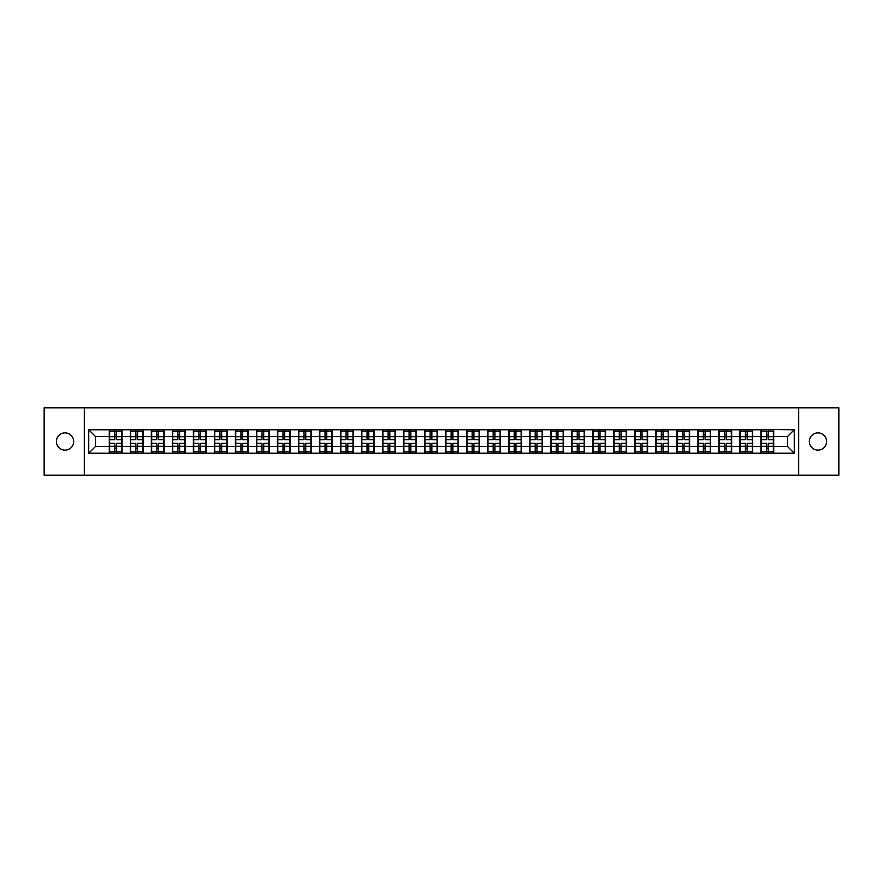 <?xml version="1.0" encoding="UTF-8"?>
<svg xmlns="http://www.w3.org/2000/svg" width="883" height="883" viewBox="0 0 883 883"><rect width="100%" height="100%" fill="white"/><g stroke="black" fill="none" stroke-linecap="round" stroke-linejoin="round"><path stroke-width="1.32" d="M817.967 450.12A8.62 8.62 0 0 1 809.347 441.5A8.62 8.62 0 0 1 817.967 432.88A8.62 8.62 0 0 1 826.587 441.5A8.62 8.62 0 0 1 817.967 450.12M65.033 450.12A8.62 8.62 0 0 1 56.413 441.5A8.62 8.62 0 0 1 65.033 432.88A8.62 8.62 0 0 1 73.653 441.5A8.62 8.62 0 0 1 65.033 450.12M798.696 475.186L838.85 475.186L838.85 407.814L798.696 407.814L798.696 475.186L84.304 475.186L84.304 407.814L44.15 407.814L44.15 475.186L84.304 475.186M798.696 407.814L84.304 407.814M787.515 446.489L787.515 436.511L773.707 436.511L773.707 446.489L787.515 446.489L794.247 453.222L794.247 429.778L760.903 429.37L760.903 436.511L752.68 436.511L752.68 446.489L760.903 446.489L760.903 436.511M794.247 453.222L88.753 453.222L88.753 429.778L109.293 429.778L109.293 436.511L95.485 436.511L95.485 446.489L109.293 446.489L109.293 436.511M760.903 429.778L109.293 429.778M760.903 446.489L760.903 453.222M752.68 446.489L752.68 453.222M752.68 429.778L752.68 436.511M731.665 446.489L739.888 446.489L739.888 436.511L731.665 436.511L731.665 453.222M739.888 446.489L739.888 453.222M739.888 429.778L739.888 436.511M731.665 429.778L731.665 436.511M710.649 446.489L718.861 446.489L718.861 436.511L710.649 436.511L710.649 453.222M718.861 446.489L718.861 453.222M718.861 429.778L718.861 436.511M710.649 429.778L710.649 436.511M689.623 446.489L697.846 446.489L697.846 436.511L689.623 436.511L689.623 453.222M697.846 446.489L697.846 453.222M697.846 429.778L697.846 436.511M689.623 429.778L689.623 436.511M668.608 446.489L676.82 446.489L676.82 436.511L668.608 436.511L668.608 453.222M676.82 446.489L676.82 453.222M676.82 429.778L676.82 436.511M668.608 429.778L668.608 436.511M647.581 446.489L655.804 446.489L655.804 436.511L647.581 436.511L647.581 453.222M655.804 446.489L655.804 453.222M655.804 429.778L655.804 436.511M647.581 429.778L647.581 436.511M626.566 446.489L634.789 446.489L634.789 436.511L626.566 436.511L626.566 453.222M634.789 446.489L634.789 453.222M634.789 429.778L634.789 436.511M626.566 429.778L626.566 436.511M605.55 446.489L613.762 446.489L613.762 436.511L605.55 436.511L605.55 453.222M613.762 446.489L613.762 453.222M613.762 429.778L613.762 436.511M605.55 429.778L605.55 436.511M584.524 446.489L592.747 446.489L592.747 436.511L584.524 436.511L584.524 453.222M592.747 446.489L592.747 453.222M592.747 429.778L592.747 436.511M584.524 429.778L584.524 436.511M563.509 446.489L571.731 446.489L571.731 436.511L563.509 436.511L563.509 453.222M571.731 446.489L571.731 453.222M571.731 429.778L571.731 436.511M563.509 429.778L563.509 436.511M542.493 446.489L550.705 446.489L550.705 436.511L542.493 436.511L542.493 453.222M550.705 446.489L550.705 453.222M550.705 429.778L550.705 436.511M542.493 429.778L542.493 436.511M521.467 446.489L529.69 446.489L529.69 436.511L521.467 436.511L521.467 453.222M529.69 446.489L529.69 453.222M529.69 429.778L529.69 436.511M521.467 429.778L521.467 436.511M500.451 446.489L508.663 446.489L508.663 436.511L500.451 436.511L500.451 453.222M508.663 446.489L508.663 453.222M508.663 429.778L508.663 436.511M500.451 429.778L500.451 436.511M479.425 446.489L487.648 446.489L487.648 436.511L479.425 436.511L479.425 453.222M487.648 446.489L487.648 453.222M487.648 429.778L487.648 436.511M479.425 429.778L479.425 436.511M458.409 446.489L466.632 446.489L466.632 436.511L458.409 436.511L458.409 453.222M466.632 446.489L466.632 453.222M466.632 429.778L466.632 436.511M458.409 429.778L458.409 436.511M437.394 446.489L445.606 446.489L445.606 436.511L437.394 436.511L437.394 453.222M445.606 446.489L445.606 453.222M445.606 429.778L445.606 436.511M437.394 429.778L437.394 436.511M416.368 446.489L424.591 446.489L424.591 436.511L416.368 436.511L416.368 453.222M424.591 446.489L424.591 453.222M424.591 429.778L424.591 436.511M416.368 429.778L416.368 436.511M395.352 446.489L403.575 446.489L403.575 436.511L395.352 436.511L395.352 453.222M403.575 446.489L403.575 453.222M403.575 429.778L403.575 436.511M395.352 429.778L395.352 436.511M374.337 446.489L382.549 446.489L382.549 436.511L374.337 436.511L374.337 453.222M382.549 446.489L382.549 453.222M382.549 429.778L382.549 436.511M374.337 429.778L374.337 436.511M353.31 446.489L361.533 446.489L361.533 436.511L353.31 436.511L353.31 453.222M361.533 446.489L361.533 453.222M361.533 429.778L361.533 436.511M353.31 429.778L353.31 436.511M332.295 446.489L340.507 446.489L340.507 436.511L332.295 436.511L332.295 453.222M340.507 446.489L340.507 453.222M340.507 429.778L340.507 436.511M332.295 429.778L332.295 436.511M311.269 446.489L319.491 446.489L319.491 436.511L311.269 436.511L311.269 453.222M319.491 446.489L319.491 453.222M319.491 429.778L319.491 436.511M311.269 429.778L311.269 436.511M290.253 446.489L298.476 446.489L298.476 436.511L290.253 436.511L290.253 453.222M298.476 446.489L298.476 453.222M298.476 429.778L298.476 436.511M290.253 429.778L290.253 436.511M269.238 446.489L277.45 446.489L277.45 436.511L269.238 436.511L269.238 453.222M277.45 446.489L277.45 453.222M277.45 429.778L277.45 436.511M269.238 429.778L269.238 436.511M248.211 446.489L256.434 446.489L256.434 436.511L248.211 436.511L248.211 453.222M256.434 446.489L256.434 453.222M256.434 429.778L256.434 436.511M248.211 429.778L248.211 436.511M227.196 446.489L235.419 446.489L235.419 436.511L227.196 436.511L227.196 453.222M235.419 446.489L235.419 453.222M235.419 429.778L235.419 436.511M227.196 429.778L227.196 436.511M206.181 446.489L214.392 446.489L214.392 436.511L206.181 436.511L206.181 453.222M214.392 446.489L214.392 453.222M214.392 429.778L214.392 436.511M206.181 429.778L206.181 436.511M185.154 446.489L193.377 446.489L193.377 436.511L185.154 436.511L185.154 453.222M193.377 446.489L193.377 453.222M193.377 429.778L193.377 436.511M185.154 429.778L185.154 436.511M164.139 446.489L172.351 446.489L172.351 436.511L164.139 436.511L164.139 453.222M172.351 446.489L172.351 453.222M172.351 429.778L172.351 436.511M164.139 429.778L164.139 436.511M143.112 446.489L151.335 446.489L151.335 436.511L143.112 436.511L143.112 453.222M151.335 446.489L151.335 453.222M151.335 429.778L151.335 436.511M143.112 429.778L143.112 436.511M122.097 446.489L130.32 446.489L130.32 436.511L122.097 436.511L122.097 453.222M130.32 446.489L130.32 453.222M130.32 429.778L130.32 436.511M122.097 429.778L122.097 436.511M109.293 446.489L109.293 453.222M95.485 446.489L88.753 453.222M88.753 429.778L95.485 436.511M773.707 446.489L773.707 453.222M773.707 429.778L773.707 436.511M794.247 429.778L787.515 436.511M121.766 443.321L121.766 453.288L116.578 453.288L116.578 443.321L121.766 443.321L121.766 429.712L116.578 429.712L116.578 431.191L121.766 431.191M109.635 436.721L114.823 436.721L114.823 429.712L109.635 429.712L109.635 443.321L114.823 443.321L114.823 453.288L109.635 453.288L109.635 451.809L114.823 451.809M114.823 434.778L116.578 434.778M116.578 431.39L114.823 431.39M114.823 436.732L116.578 436.732M114.823 436.721L114.823 439.679L109.635 439.679M109.635 431.191L114.823 431.191M114.823 446.268L116.578 446.268M114.823 451.61L116.578 451.61M114.823 448.222L116.578 448.222M109.635 443.321L109.635 451.809M116.578 451.809L121.766 451.809M116.578 431.191L116.578 439.679L121.766 439.679M142.781 443.321L142.781 453.288L137.593 453.288L137.593 443.321L142.781 443.321L142.781 429.712L137.593 429.712L137.593 431.191L142.781 431.191M130.651 436.721L135.839 436.721L135.839 429.712L130.651 429.712L130.651 443.321L135.839 443.321L135.839 453.288L130.651 453.288L130.651 451.809L135.839 451.809M135.839 434.778L137.593 434.778M137.593 431.39L135.839 431.39M135.839 436.732L137.593 436.732M135.839 436.721L135.839 439.679L130.651 439.679M130.651 431.191L135.839 431.191M135.839 446.268L137.593 446.268M135.839 451.61L137.593 451.61M135.839 448.222L137.593 448.222M130.651 443.321L130.651 451.809M137.593 451.809L142.781 451.809M137.593 431.191L137.593 439.679L142.781 439.679M163.797 443.321L163.797 453.288L158.609 453.288L158.609 443.321L163.797 443.321L163.797 429.712L158.609 429.712L158.609 431.191L163.797 431.191M151.677 436.721L156.865 436.721L156.865 429.712L151.677 429.712L151.677 443.321L156.865 443.321L156.865 453.288L151.677 453.288L151.677 451.809L156.865 451.809M156.865 434.778L158.609 434.778M158.609 431.39L156.865 431.39M156.865 436.732L158.609 436.732M156.865 436.721L156.865 439.679L151.677 439.679M151.677 431.191L156.865 431.191M156.865 446.268L158.609 446.268M156.865 451.61L158.609 451.61M156.865 448.222L158.609 448.222M151.677 443.321L151.677 451.809M158.609 451.809L163.797 451.809M158.609 431.191L158.609 439.679L163.797 439.679M184.823 443.321L184.823 453.288L179.635 453.288L179.635 443.321L184.823 443.321L184.823 429.712L179.635 429.712L179.635 431.191L184.823 431.191M172.693 436.721L177.88 436.721L177.88 429.712L172.693 429.712L172.693 443.321L177.88 443.321L177.88 453.288L172.693 453.288L172.693 451.809L177.88 451.809M177.88 434.778L179.635 434.778M179.635 431.39L177.88 431.39M177.88 436.732L179.635 436.732M177.88 436.721L177.88 439.679L172.693 439.679M172.693 431.191L177.88 431.191M177.88 446.268L179.635 446.268M177.88 451.61L179.635 451.61M177.88 448.222L179.635 448.222M172.693 443.321L172.693 451.809M179.635 451.809L184.823 451.809M179.635 431.191L179.635 439.679L184.823 439.679M205.838 443.321L205.838 453.288L200.651 453.288L200.651 443.321L205.838 443.321L205.838 429.712L200.651 429.712L200.651 431.191L205.838 431.191M193.708 436.721L198.896 436.721L198.896 429.712L193.708 429.712L193.708 443.321L198.896 443.321L198.896 453.288L193.708 453.288L193.708 451.809L198.896 451.809M198.896 434.778L200.651 434.778M200.651 431.39L198.896 431.39M198.896 436.732L200.651 436.732M198.896 436.721L198.896 439.679L193.708 439.679M193.708 431.191L198.896 431.191M198.896 446.268L200.651 446.268M198.896 451.61L200.651 451.61M198.896 448.222L200.651 448.222M193.708 443.321L193.708 451.809M200.651 451.809L205.838 451.809M200.651 431.191L200.651 439.679L205.838 439.679M226.854 443.321L226.854 453.288L221.666 453.288L221.666 443.321L226.854 443.321L226.854 429.712L221.666 429.712L221.666 431.191L226.854 431.191M214.735 436.721L219.922 436.721L219.922 429.712L214.735 429.712L214.735 443.321L219.922 443.321L219.922 453.288L214.735 453.288L214.735 451.809L219.922 451.809M219.922 434.778L221.666 434.778M221.666 431.39L219.922 431.39M219.922 436.732L221.666 436.732M219.922 436.721L219.922 439.679L214.735 439.679M214.735 431.191L219.922 431.191M219.922 446.268L221.666 446.268M219.922 451.61L221.666 451.61M219.922 448.222L221.666 448.222M214.735 443.321L214.735 451.809M221.666 451.809L226.854 451.809M221.666 431.191L221.666 439.679L226.854 439.679M247.88 443.321L247.88 453.288L242.693 453.288L242.693 443.321L247.88 443.321L247.88 429.712L242.693 429.712L242.693 431.191L247.88 431.191M235.75 436.721L240.938 436.721L240.938 429.712L235.75 429.712L235.75 443.321L240.938 443.321L240.938 453.288L235.75 453.288L235.75 451.809L240.938 451.809M240.938 434.778L242.693 434.778M242.693 431.39L240.938 431.39M240.938 436.732L242.693 436.732M240.938 436.721L240.938 439.679L235.75 439.679M235.75 431.191L240.938 431.191M240.938 446.268L242.693 446.268M240.938 451.61L242.693 451.61M240.938 448.222L242.693 448.222M235.75 443.321L235.75 451.809M242.693 451.809L247.88 451.809M242.693 431.191L242.693 439.679L247.88 439.679M268.896 443.321L268.896 453.288L263.708 453.288L263.708 443.321L268.896 443.321L268.896 429.712L263.708 429.712L263.708 431.191L268.896 431.191M256.765 436.721L261.953 436.721L261.953 429.712L256.765 429.712L256.765 443.321L261.953 443.321L261.953 453.288L256.765 453.288L256.765 451.809L261.953 451.809M261.953 434.778L263.708 434.778M263.708 431.39L261.953 431.39M261.953 436.732L263.708 436.732M261.953 436.721L261.953 439.679L256.765 439.679M256.765 431.191L261.953 431.191M261.953 446.268L263.708 446.268M261.953 451.61L263.708 451.61M261.953 448.222L263.708 448.222M256.765 443.321L256.765 451.809M263.708 451.809L268.896 451.809M263.708 431.191L263.708 439.679L268.896 439.679M289.922 443.321L289.922 453.288L284.734 453.288L284.734 443.321L289.922 443.321L289.922 429.712L284.734 429.712L284.734 431.191L289.922 431.191M277.792 436.721L282.979 436.721L282.979 429.712L277.792 429.712L277.792 443.321L282.979 443.321L282.979 453.288L277.792 453.288L277.792 451.809L282.979 451.809M282.979 434.778L284.734 434.778M284.734 431.39L282.979 431.39M282.979 436.732L284.734 436.732M282.979 436.721L282.979 439.679L277.792 439.679M277.792 431.191L282.979 431.191M282.979 446.268L284.734 446.268M282.979 451.61L284.734 451.61M282.979 448.222L284.734 448.222M277.792 443.321L277.792 451.809M284.734 451.809L289.922 451.809M284.734 431.191L284.734 439.679L289.922 439.679M310.937 443.321L310.937 453.288L305.75 453.288L305.75 443.321L310.937 443.321L310.937 429.712L305.75 429.712L305.75 431.191L310.937 431.191M298.807 436.721L303.995 436.721L303.995 429.712L298.807 429.712L298.807 443.321L303.995 443.321L303.995 453.288L298.807 453.288L298.807 451.809L303.995 451.809M303.995 434.778L305.75 434.778M305.75 431.39L303.995 431.39M303.995 436.732L305.75 436.732M303.995 436.721L303.995 439.679L298.807 439.679M298.807 431.191L303.995 431.191M303.995 446.268L305.75 446.268M303.995 451.61L305.75 451.61M303.995 448.222L305.75 448.222M298.807 443.321L298.807 451.809M305.75 451.809L310.937 451.809M305.75 431.191L305.75 439.679L310.937 439.679M331.953 443.321L331.953 453.288L326.765 453.288L326.765 443.321L331.953 443.321L331.953 429.712L326.765 429.712L326.765 431.191L331.953 431.191M319.834 436.721L325.021 436.721L325.021 429.712L319.834 429.712L319.834 443.321L325.021 443.321L325.021 453.288L319.834 453.288L319.834 451.809L325.021 451.809M325.021 434.778L326.765 434.778M326.765 431.39L325.021 431.39M325.021 436.732L326.765 436.732M325.021 436.721L325.021 439.679L319.834 439.679M319.834 431.191L325.021 431.191M325.021 446.268L326.765 446.268M325.021 451.61L326.765 451.61M325.021 448.222L326.765 448.222M319.834 443.321L319.834 451.809M326.765 451.809L331.953 451.809M326.765 431.191L326.765 439.679L331.953 439.679M352.979 443.321L352.979 453.288L347.792 453.288L347.792 443.321L352.979 443.321L352.979 429.712L347.792 429.712L347.792 431.191L352.979 431.191M340.849 436.721L346.037 436.721L346.037 429.712L340.849 429.712L340.849 443.321L346.037 443.321L346.037 453.288L340.849 453.288L340.849 451.809L346.037 451.809M346.037 434.778L347.792 434.778M347.792 431.39L346.037 431.39M346.037 436.732L347.792 436.732M346.037 436.721L346.037 439.679L340.849 439.679M340.849 431.191L346.037 431.191M346.037 446.268L347.792 446.268M346.037 451.61L347.792 451.61M346.037 448.222L347.792 448.222M340.849 443.321L340.849 451.809M347.792 451.809L352.979 451.809M347.792 431.191L347.792 439.679L352.979 439.679M373.995 443.321L373.995 453.288L368.807 453.288L368.807 443.321L373.995 443.321L373.995 429.712L368.807 429.712L368.807 431.191L373.995 431.191M361.864 436.721L367.052 436.721L367.052 429.712L361.864 429.712L361.864 443.321L367.052 443.321L367.052 453.288L361.864 453.288L361.864 451.809L367.052 451.809M367.052 434.778L368.807 434.778M368.807 431.39L367.052 431.39M367.052 436.732L368.807 436.732M367.052 436.721L367.052 439.679L361.864 439.679M361.864 431.191L367.052 431.191M367.052 446.268L368.807 446.268M367.052 451.61L368.807 451.61M367.052 448.222L368.807 448.222M361.864 443.321L361.864 451.809M368.807 451.809L373.995 451.809M368.807 431.191L368.807 439.679L373.995 439.679M395.01 443.321L395.01 453.288L389.822 453.288L389.822 443.321L395.01 443.321L395.01 429.712L389.822 429.712L389.822 431.191L395.01 431.191M382.891 436.721L388.079 436.721L388.079 429.712L382.891 429.712L382.891 443.321L388.079 443.321L388.079 453.288L382.891 453.288L382.891 451.809L388.079 451.809M388.079 434.778L389.822 434.778M389.822 431.39L388.079 431.39M388.079 436.732L389.822 436.732M388.079 436.721L388.079 439.679L382.891 439.679M382.891 431.191L388.079 431.191M388.079 446.268L389.822 446.268M388.079 451.61L389.822 451.61M388.079 448.222L389.822 448.222M382.891 443.321L382.891 451.809M389.822 451.809L395.01 451.809M389.822 431.191L389.822 439.679L395.01 439.679M416.036 443.321L416.036 453.288L410.849 453.288L410.849 443.321L416.036 443.321L416.036 429.712L410.849 429.712L410.849 431.191L416.036 431.191M403.906 436.721L409.094 436.721L409.094 429.712L403.906 429.712L403.906 443.321L409.094 443.321L409.094 453.288L403.906 453.288L403.906 451.809L409.094 451.809M409.094 434.778L410.849 434.778M410.849 431.39L409.094 431.39M409.094 436.732L410.849 436.732M409.094 436.721L409.094 439.679L403.906 439.679M403.906 431.191L409.094 431.191M409.094 446.268L410.849 446.268M409.094 451.61L410.849 451.61M409.094 448.222L410.849 448.222M403.906 443.321L403.906 451.809M410.849 451.809L416.036 451.809M410.849 431.191L410.849 439.679L416.036 439.679M437.052 443.321L437.052 453.288L431.864 453.288L431.864 443.321L437.052 443.321L437.052 429.712L431.864 429.712L431.864 431.191L437.052 431.191M424.922 436.721L430.109 436.721L430.109 429.712L424.922 429.712L424.922 443.321L430.109 443.321L430.109 453.288L424.922 453.288L424.922 451.809L430.109 451.809M430.109 434.778L431.864 434.778M431.864 431.39L430.109 431.39M430.109 436.732L431.864 436.732M430.109 436.721L430.109 439.679L424.922 439.679M424.922 431.191L430.109 431.191M430.109 446.268L431.864 446.268M430.109 451.61L431.864 451.61M430.109 448.222L431.864 448.222M424.922 443.321L424.922 451.809M431.864 451.809L437.052 451.809M431.864 431.191L431.864 439.679L437.052 439.679M458.078 443.321L458.078 453.288L452.891 453.288L452.891 443.321L458.078 443.321L458.078 429.712L452.891 429.712L452.891 431.191L458.078 431.191M445.948 436.721L451.136 436.721L451.136 429.712L445.948 429.712L445.948 443.321L451.136 443.321L451.136 453.288L445.948 453.288L445.948 451.809L451.136 451.809M451.136 434.778L452.891 434.778M452.891 431.39L451.136 431.39M451.136 436.732L452.891 436.732M451.136 436.721L451.136 439.679L445.948 439.679M445.948 431.191L451.136 431.191M451.136 446.268L452.891 446.268M451.136 451.61L452.891 451.61M451.136 448.222L452.891 448.222M445.948 443.321L445.948 451.809M452.891 451.809L458.078 451.809M452.891 431.191L452.891 439.679L458.078 439.679M479.094 443.321L479.094 453.288L473.906 453.288L473.906 443.321L479.094 443.321L479.094 429.712L473.906 429.712L473.906 431.191L479.094 431.191M466.964 436.721L472.151 436.721L472.151 429.712L466.964 429.712L466.964 443.321L472.151 443.321L472.151 453.288L466.964 453.288L466.964 451.809L472.151 451.809M472.151 434.778L473.906 434.778M473.906 431.39L472.151 431.39M472.151 436.732L473.906 436.732M472.151 436.721L472.151 439.679L466.964 439.679M466.964 431.191L472.151 431.191M472.151 446.268L473.906 446.268M472.151 451.61L473.906 451.61M472.151 448.222L473.906 448.222M466.964 443.321L466.964 451.809M473.906 451.809L479.094 451.809M473.906 431.191L473.906 439.679L479.094 439.679M500.109 443.321L500.109 453.288L494.921 453.288L494.921 443.321L500.109 443.321L500.109 429.712L494.921 429.712L494.921 431.191L500.109 431.191M487.99 436.721L493.178 436.721L493.178 429.712L487.99 429.712L487.99 443.321L493.178 443.321L493.178 453.288L487.99 453.288L487.99 451.809L493.178 451.809M493.178 434.778L494.921 434.778M494.921 431.39L493.178 431.39M493.178 436.732L494.921 436.732M493.178 436.721L493.178 439.679L487.99 439.679M487.99 431.191L493.178 431.191M493.178 446.268L494.921 446.268M493.178 451.61L494.921 451.61M493.178 448.222L494.921 448.222M487.99 443.321L487.99 451.809M494.921 451.809L500.109 451.809M494.921 431.191L494.921 439.679L500.109 439.679M521.136 443.321L521.136 453.288L515.948 453.288L515.948 443.321L521.136 443.321L521.136 429.712L515.948 429.712L515.948 431.191L521.136 431.191M509.005 436.721L514.193 436.721L514.193 429.712L509.005 429.712L509.005 443.321L514.193 443.321L514.193 453.288L509.005 453.288L509.005 451.809L514.193 451.809M514.193 434.778L515.948 434.778M515.948 431.39L514.193 431.39M514.193 436.732L515.948 436.732M514.193 436.721L514.193 439.679L509.005 439.679M509.005 431.191L514.193 431.191M514.193 446.268L515.948 446.268M514.193 451.61L515.948 451.61M514.193 448.222L515.948 448.222M509.005 443.321L509.005 451.809M515.948 451.809L521.136 451.809M515.948 431.191L515.948 439.679L521.136 439.679M542.151 443.321L542.151 453.288L536.963 453.288L536.963 443.321L542.151 443.321L542.151 429.712L536.963 429.712L536.963 431.191L542.151 431.191M530.021 436.721L535.208 436.721L535.208 429.712L530.021 429.712L530.021 443.321L535.208 443.321L535.208 453.288L530.021 453.288L530.021 451.809L535.208 451.809M535.208 434.778L536.963 434.778M536.963 431.39L535.208 431.39M535.208 436.732L536.963 436.732M535.208 436.721L535.208 439.679L530.021 439.679M530.021 431.191L535.208 431.191M535.208 446.268L536.963 446.268M535.208 451.61L536.963 451.61M535.208 448.222L536.963 448.222M530.021 443.321L530.021 451.809M536.963 451.809L542.151 451.809M536.963 431.191L536.963 439.679L542.151 439.679M563.166 443.321L563.166 453.288L557.979 453.288L557.979 443.321L563.166 443.321L563.166 429.712L557.979 429.712L557.979 431.191L563.166 431.191M551.047 436.721L556.235 436.721L556.235 429.712L551.047 429.712L551.047 443.321L556.235 443.321L556.235 453.288L551.047 453.288L551.047 451.809L556.235 451.809M556.235 434.778L557.979 434.778M557.979 431.39L556.235 431.39M556.235 436.732L557.979 436.732M556.235 436.721L556.235 439.679L551.047 439.679M551.047 431.191L556.235 431.191M556.235 446.268L557.979 446.268M556.235 451.61L557.979 451.61M556.235 448.222L557.979 448.222M551.047 443.321L551.047 451.809M557.979 451.809L563.166 451.809M557.979 431.191L557.979 439.679L563.166 439.679M584.193 443.321L584.193 453.288L579.005 453.288L579.005 443.321L584.193 443.321L584.193 429.712L579.005 429.712L579.005 431.191L584.193 431.191M572.063 436.721L577.25 436.721L577.25 429.712L572.063 429.712L572.063 443.321L577.25 443.321L577.25 453.288L572.063 453.288L572.063 451.809L577.25 451.809M577.25 434.778L579.005 434.778M579.005 431.39L577.25 431.39M577.25 436.732L579.005 436.732M577.25 436.721L577.25 439.679L572.063 439.679M572.063 431.191L577.25 431.191M577.25 446.268L579.005 446.268M577.25 451.61L579.005 451.61M577.25 448.222L579.005 448.222M572.063 443.321L572.063 451.809M579.005 451.809L584.193 451.809M579.005 431.191L579.005 439.679L584.193 439.679M605.208 443.321L605.208 453.288L600.021 453.288L600.021 443.321L605.208 443.321L605.208 429.712L600.021 429.712L600.021 431.191L605.208 431.191M593.078 436.721L598.266 436.721L598.266 429.712L593.078 429.712L593.078 443.321L598.266 443.321L598.266 453.288L593.078 453.288L593.078 451.809L598.266 451.809M598.266 434.778L600.021 434.778M600.021 431.39L598.266 431.39M598.266 436.732L600.021 436.732M598.266 436.721L598.266 439.679L593.078 439.679M593.078 431.191L598.266 431.191M598.266 446.268L600.021 446.268M598.266 451.61L600.021 451.61M598.266 448.222L600.021 448.222M593.078 443.321L593.078 451.809M600.021 451.809L605.208 451.809M600.021 431.191L600.021 439.679L605.208 439.679M626.235 443.321L626.235 453.288L621.047 453.288L621.047 443.321L626.235 443.321L626.235 429.712L621.047 429.712L621.047 431.191L626.235 431.191M614.104 436.721L619.292 436.721L619.292 429.712L614.104 429.712L614.104 443.321L619.292 443.321L619.292 453.288L614.104 453.288L614.104 451.809L619.292 451.809M619.292 434.778L621.047 434.778M621.047 431.39L619.292 431.39M619.292 436.732L621.047 436.732M619.292 436.721L619.292 439.679L614.104 439.679M614.104 431.191L619.292 431.191M619.292 446.268L621.047 446.268M619.292 451.61L621.047 451.61M619.292 448.222L621.047 448.222M614.104 443.321L614.104 451.809M621.047 451.809L626.235 451.809M621.047 431.191L621.047 439.679L626.235 439.679M647.25 443.321L647.25 453.288L642.062 453.288L642.062 443.321L647.25 443.321L647.25 429.712L642.062 429.712L642.062 431.191L647.25 431.191M635.12 436.721L640.307 436.721L640.307 429.712L635.12 429.712L635.12 443.321L640.307 443.321L640.307 453.288L635.12 453.288L635.12 451.809L640.307 451.809M640.307 434.778L642.062 434.778M642.062 431.39L640.307 431.39M640.307 436.732L642.062 436.732M640.307 436.721L640.307 439.679L635.12 439.679M635.12 431.191L640.307 431.191M640.307 446.268L642.062 446.268M640.307 451.61L642.062 451.61M640.307 448.222L642.062 448.222M635.12 443.321L635.12 451.809M642.062 451.809L647.25 451.809M642.062 431.191L642.062 439.679L647.25 439.679M668.265 443.321L668.265 453.288L663.078 453.288L663.078 443.321L668.265 443.321L668.265 429.712L663.078 429.712L663.078 431.191L668.265 431.191M656.146 436.721L661.334 436.721L661.334 429.712L656.146 429.712L656.146 443.321L661.334 443.321L661.334 453.288L656.146 453.288L656.146 451.809L661.334 451.809M661.334 434.778L663.078 434.778M663.078 431.39L661.334 431.39M661.334 436.732L663.078 436.732M661.334 436.721L661.334 439.679L656.146 439.679M656.146 431.191L661.334 431.191M661.334 446.268L663.078 446.268M661.334 451.61L663.078 451.61M661.334 448.222L663.078 448.222M656.146 443.321L656.146 451.809M663.078 451.809L668.265 451.809M663.078 431.191L663.078 439.679L668.265 439.679M689.292 443.321L689.292 453.288L684.104 453.288L684.104 443.321L689.292 443.321L689.292 429.712L684.104 429.712L684.104 431.191L689.292 431.191M677.162 436.721L682.349 436.721L682.349 429.712L677.162 429.712L677.162 443.321L682.349 443.321L682.349 453.288L677.162 453.288L677.162 451.809L682.349 451.809M682.349 434.778L684.104 434.778M684.104 431.39L682.349 431.39M682.349 436.732L684.104 436.732M682.349 436.721L682.349 439.679L677.162 439.679M677.162 431.191L682.349 431.191M682.349 446.268L684.104 446.268M682.349 451.61L684.104 451.61M682.349 448.222L684.104 448.222M677.162 443.321L677.162 451.809M684.104 451.809L689.292 451.809M684.104 431.191L684.104 439.679L689.292 439.679M710.307 443.321L710.307 453.288L705.12 453.288L705.12 443.321L710.307 443.321L710.307 429.712L705.12 429.712L705.12 431.191L710.307 431.191M698.177 436.721L703.365 436.721L703.365 429.712L698.177 429.712L698.177 443.321L703.365 443.321L703.365 453.288L698.177 453.288L698.177 451.809L703.365 451.809M703.365 434.778L705.12 434.778M705.12 431.39L703.365 431.39M703.365 436.732L705.12 436.732M703.365 436.721L703.365 439.679L698.177 439.679M698.177 431.191L703.365 431.191M703.365 446.268L705.12 446.268M703.365 451.61L705.12 451.61M703.365 448.222L705.12 448.222M698.177 443.321L698.177 451.809M705.12 451.809L710.307 451.809M705.12 431.191L705.12 439.679L710.307 439.679M731.323 443.321L731.323 453.288L726.135 453.288L726.135 443.321L731.323 443.321L731.323 429.712L726.135 429.712L726.135 431.191L731.323 431.191M719.204 436.721L724.391 436.721L724.391 429.712L719.204 429.712L719.204 443.321L724.391 443.321L724.391 453.288L719.204 453.288L719.204 451.809L724.391 451.809M724.391 434.778L726.135 434.778M726.135 431.39L724.391 431.39M724.391 436.732L726.135 436.732M724.391 436.721L724.391 439.679L719.204 439.679M719.204 431.191L724.391 431.191M724.391 446.268L726.135 446.268M724.391 451.61L726.135 451.61M724.391 448.222L726.135 448.222M719.204 443.321L719.204 451.809M726.135 451.809L731.323 451.809M726.135 431.191L726.135 439.679L731.323 439.679M752.349 443.321L752.349 453.288L747.161 453.288L747.161 443.321L752.349 443.321L752.349 429.712L747.161 429.712L747.161 431.191L752.349 431.191M740.219 436.721L745.407 436.721L745.407 429.712L740.219 429.712L740.219 443.321L745.407 443.321L745.407 453.288L740.219 453.288L740.219 451.809L745.407 451.809M745.407 434.778L747.161 434.778M747.161 431.39L745.407 431.39M745.407 436.732L747.161 436.732M745.407 436.721L745.407 439.679L740.219 439.679M740.219 431.191L745.407 431.191M745.407 446.268L747.161 446.268M745.407 451.61L747.161 451.61M745.407 448.222L747.161 448.222M740.219 443.321L740.219 451.809M747.161 451.809L752.349 451.809M747.161 431.191L747.161 439.679L752.349 439.679M773.365 443.321L773.365 453.288L768.177 453.288L768.177 443.321L773.365 443.321L773.365 429.712L768.177 429.712L768.177 431.191L773.365 431.191M761.234 436.721L766.422 436.721L766.422 429.712L761.234 429.712L761.234 443.321L766.422 443.321L766.422 453.288L761.234 453.288L761.234 451.809L766.422 451.809M766.422 434.778L768.177 434.778M768.177 431.39L766.422 431.39M766.422 436.732L768.177 436.732M766.422 436.721L766.422 439.679L761.234 439.679M761.234 431.191L766.422 431.191M766.422 446.268L768.177 446.268M766.422 451.61L768.177 451.61M766.422 448.222L768.177 448.222M761.234 443.321L761.234 451.809M768.177 451.809L773.365 451.809M768.177 431.191L768.177 439.679L773.365 439.679M109.635 446.279L114.823 446.279M116.578 446.279L121.766 446.279M116.578 436.721L121.766 436.721M130.651 446.279L135.839 446.279M137.593 446.279L142.781 446.279M137.593 436.721L142.781 436.721M151.677 446.279L156.865 446.279M158.609 446.279L163.797 446.279M158.609 436.721L163.797 436.721M172.693 446.279L177.88 446.279M179.635 446.279L184.823 446.279M179.635 436.721L184.823 436.721M193.708 446.279L198.896 446.279M200.651 446.279L205.838 446.279M200.651 436.721L205.838 436.721M214.735 446.279L219.922 446.279M221.666 446.279L226.854 446.279M221.666 436.721L226.854 436.721M235.75 446.279L240.938 446.279M242.693 446.279L247.88 446.279M242.693 436.721L247.88 436.721M256.765 446.279L261.953 446.279M263.708 446.279L268.896 446.279M263.708 436.721L268.896 436.721M277.792 446.279L282.979 446.279M284.734 446.279L289.922 446.279M284.734 436.721L289.922 436.721M298.807 446.279L303.995 446.279M305.75 446.279L310.937 446.279M305.75 436.721L310.937 436.721M319.834 446.279L325.021 446.279M326.765 446.279L331.953 446.279M326.765 436.721L331.953 436.721M340.849 446.279L346.037 446.279M347.792 446.279L352.979 446.279M347.792 436.721L352.979 436.721M361.864 446.279L367.052 446.279M368.807 446.279L373.995 446.279M368.807 436.721L373.995 436.721M382.891 446.279L388.079 446.279M389.822 446.279L395.01 446.279M389.822 436.721L395.01 436.721M403.906 446.279L409.094 446.279M410.849 446.279L416.036 446.279M410.849 436.721L416.036 436.721M424.922 446.279L430.109 446.279M431.864 446.279L437.052 446.279M431.864 436.721L437.052 436.721M445.948 446.279L451.136 446.279M452.891 446.279L458.078 446.279M452.891 436.721L458.078 436.721M466.964 446.279L472.151 446.279M473.906 446.279L479.094 446.279M473.906 436.721L479.094 436.721M487.99 446.279L493.178 446.279M494.921 446.279L500.109 446.279M494.921 436.721L500.109 436.721M509.005 446.279L514.193 446.279M515.948 446.279L521.136 446.279M515.948 436.721L521.136 436.721M530.021 446.279L535.208 446.279M536.963 446.279L542.151 446.279M536.963 436.721L542.151 436.721M551.047 446.279L556.235 446.279M557.979 446.279L563.166 446.279M557.979 436.721L563.166 436.721M572.063 446.279L577.25 446.279M579.005 446.279L584.193 446.279M579.005 436.721L584.193 436.721M593.078 446.279L598.266 446.279M600.021 446.279L605.208 446.279M600.021 436.721L605.208 436.721M614.104 446.279L619.292 446.279M621.047 446.279L626.235 446.279M621.047 436.721L626.235 436.721M635.12 446.279L640.307 446.279M642.062 446.279L647.25 446.279M642.062 436.721L647.25 436.721M656.146 446.279L661.334 446.279M663.078 446.279L668.265 446.279M663.078 436.721L668.265 436.721M677.162 446.279L682.349 446.279M684.104 446.279L689.292 446.279M684.104 436.721L689.292 436.721M698.177 446.279L703.365 446.279M705.12 446.279L710.307 446.279M705.12 436.721L710.307 436.721M719.204 446.279L724.391 446.279M726.135 446.279L731.323 446.279M726.135 436.721L731.323 436.721M740.219 446.279L745.407 446.279M747.161 446.279L752.349 446.279M747.161 436.721L752.349 436.721M761.234 446.279L766.422 446.279M768.177 446.279L773.365 446.279M768.177 436.721L773.365 436.721"/></g></svg>
